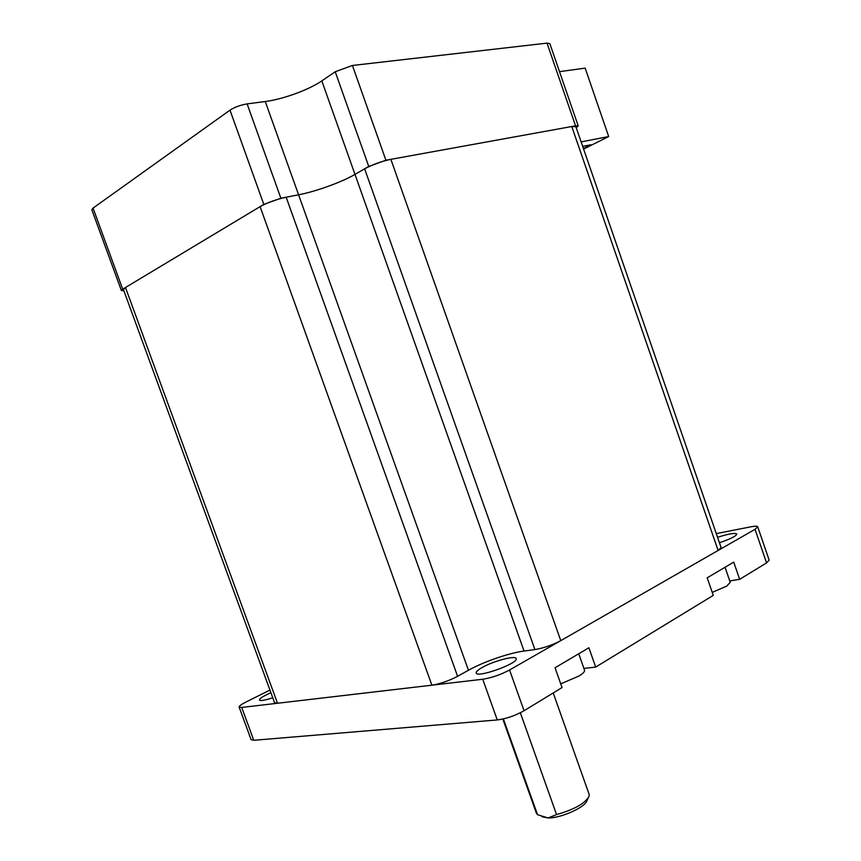 <?xml version="1.0" encoding="UTF-8"?>
<svg xmlns="http://www.w3.org/2000/svg" width="861" height="861" viewBox="0 0 861 861"><rect width="100%" height="100%" fill="white"/><g stroke="black" fill="none" stroke-linecap="round" stroke-linejoin="round"><path stroke-width="1.29" d="M277.511 703.254L125.491 287.499L123.457 289.597L274.584 702.759L277.511 703.254L431.888 685.195C440.165 683.86 448.732 680.9 457.589 676.315L468.449 670.267C483.312 661.894 509.142 652.95 524.037 651.045L534.918 649.581C543.797 648.042 552.418 645.061 560.769 640.638L718.117 550.47L721.109 547.574M125.491 287.499L260.097 206.629C267.556 202.529 276.241 199.386 286.164 197.201L298.584 194.801C315.643 191.583 341.849 182.112 354.98 174.406L364.633 168.821C372.716 164.494 381.455 161.33 390.872 159.328L571.769 126.524L575.901 126.718M582.693 146.402L591.044 144.745L583.435 148.555M581.143 141.904L608.684 136.544L583.618 149.071M559.499 71.657L585.157 68.127L608.684 136.544M123.866 290.717L121.379 290.534L122.692 289.178L263.81 204.391L280.88 198.224L298.584 194.801C315.643 191.583 341.849 182.112 354.98 174.406L368.745 166.442L385.911 160.232L575.557 125.835L578.215 125.91L576.267 127.783M121.358 290.469L91.847 209.804L93.042 208.104L229.995 110.143C234.773 107.098 240.477 105.02 247.107 103.901L265.263 101.523C282.763 99.349 309.034 89.77 321.82 80.891L335.22 71.754L352.44 65.468L547.026 43.125L549.845 43.653M730.236 582.305L726.662 586.158L712.241 592.39M269.934 690.059L245.859 702.092C241.349 704.373 239.1 706.009 239.1 706.999L241.715 707.441L482.741 679.243C491.663 677.822 500.607 674.733 509.561 669.987L524.058 710.734L562.05 687.573L555.044 667.77L588.881 647.763L595.683 667.071L713.274 595.392L707.193 577.817L733.733 562.136L739.653 579.313L729.762 580.927M718.031 571.413L723.186 568.368M584.49 670.084L584.565 670.299C584.813 671.666 582.983 673.56 579.087 675.971L560.737 683.86M568.884 659.591L575.471 655.695M595.683 667.071L583.909 668.437M524.058 710.734C515.19 715.695 506.257 718.763 497.26 719.947L253.78 740.288L251.1 739.664L239.143 707.107M769.153 560.113L766.559 562.911L739.653 579.313M717.568 537.307C728.654 533.755 735.057 532.679 736.801 534.068C736.08 536.209 730.289 539.083 719.43 542.71M272.743 697.744C264.682 700.391 260.237 701.134 259.419 699.961C259.409 698.906 261.776 697.162 266.533 694.741L270.903 692.707M482.225 667.479C493.514 660.936 516.062 655.038 516.191 658.665C518.462 663.476 476.284 678.49 476.219 672.882C476.079 671.634 478.081 669.826 482.225 667.479M509.561 669.987L755.022 529.321L757.723 526.814C757.379 526.006 755.065 526.006 750.792 526.824L716.287 533.605M542.139 816.788L548.156 817.95L537.544 814.743L536.381 813.171L502.824 719.043M589.064 794.165L589.118 796.274C585.136 803.41 574.287 809.512 556.561 814.581L548.156 817.95C561.017 818.251 585.792 807.037 586.965 800.461L588.074 798.308M520.345 712.768L556.561 814.581M537.544 814.743L503.373 718.913M718.117 550.47L571.769 126.524M560.769 640.638L390.872 159.328M534.918 649.581L364.633 168.821M524.037 651.045L321.82 80.891M468.449 670.267L265.263 101.523M457.589 676.315L286.164 197.201M431.888 685.195L260.097 206.629M575.557 125.835L547.026 43.125M385.911 160.232L352.44 65.468M368.745 166.442L335.22 71.754M280.88 198.224L247.107 103.901M263.81 204.391L229.995 110.143M122.692 289.178L93.042 208.104M482.741 679.243L497.26 719.947M755.022 529.321L766.559 562.911M241.715 707.441L253.78 740.288M721.141 547.661L575.869 126.642M578.215 125.91L549.813 43.577M725.048 567.27L730.279 582.423M578.732 653.768L584.565 670.299M757.723 526.814L769.185 560.199M589.182 794.477L553.225 692.944"/></g></svg>
